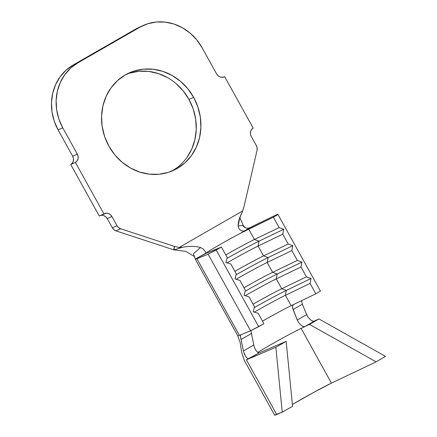 <?xml version="1.0" encoding="UTF-8"?>
<svg xmlns="http://www.w3.org/2000/svg" width="437" height="437" viewBox="0 0 437 437"><rect width="100%" height="100%" fill="white"/><g stroke="black" fill="none" stroke-linecap="round" stroke-linejoin="round"><path stroke-width="0.66" d="M171.08 171.413A53.527 48.868 65.5 0 0 188.981 99.461L193.635 97.336A53.527 48.868 -114.5 0 1 173.434 170.425A53.527 48.868 -114.5 0 1 108.846 146.084L114.718 154.747L121.994 162.138L130.395 167.972L139.6 172.031L149.252 174.155L158.975 174.265L168.403 172.358L177.176 168.502L184.949 162.848L191.422 155.61L196.355 147.078L199.556 137.562L200.9 127.44L200.332 117.1L197.879 106.934L193.635 97.336L187.757 88.678L180.481 81.287L172.08 75.454L162.875 71.395L153.229 69.27L143.5 69.155L134.072 71.067L125.304 74.924L117.531 80.577L111.053 87.81L106.12 96.348L102.919 105.863L101.581 115.985L102.143 126.326L104.596 136.491L108.846 146.084A53.527 48.868 -114.5 0 1 129.041 73.001A53.527 48.868 -114.5 0 1 193.635 97.336L188.981 99.461L183.108 90.798L175.827 83.407M195.306 259.212A38.817 1.36 151 0 1 195.334 259.097L193.422 253.788L200.534 247.528L203.096 248.921L204.893 250.838L205.658 252.63L205.521 253.597L195.334 259.097L196.929 258.759A38.817 1.36 151 0 1 195.306 259.212L237.777 335.824A38.817 1.36 -29 0 0 239.394 335.37L250.57 330.782L263.899 323.664L258.136 313.269L263.899 323.664L258.688 326.63L216.217 250.013L221.433 247.052L207.357 252.832A26.296 0.923 151 0 1 206.259 253.138A26.296 0.923 151 0 1 206.69 252.679A26.296 0.923 151 0 1 240.279 233.369A26.296 0.923 151 0 1 248.669 229.081L254.432 239.481L279.134 227.59L283.722 229.261L282.772 234.161L288.234 244.01L292.823 245.676L291.872 250.576L297.335 260.425L301.923 262.096L300.973 266.991L306.435 276.845L311.024 278.511L310.073 283.411L315.836 293.806L320.458 291.113L277.992 214.501L273.371 217.194L279.134 227.59L273.371 217.194L248.669 229.081L254.432 239.481A26.296 0.923 -29 0 0 225.798 254.929A26.296 0.923 151 0 1 254.432 239.481L259.026 241.148L258.07 246.047L263.533 255.896L288.234 244.01L282.772 234.161L258.07 246.047L263.533 255.896A26.296 0.923 -29 0 0 234.898 271.344A26.296 0.923 151 0 1 263.533 255.896L268.127 257.568L267.171 262.462L272.633 272.317L297.335 260.425L291.872 250.576L267.171 262.462L272.633 272.317A26.296 0.923 -29 0 0 243.999 287.764A26.296 0.923 151 0 1 272.633 272.317L277.227 273.983L276.271 278.882L281.734 288.731L306.435 276.845L300.973 266.991L276.271 278.882L281.734 288.731A26.296 0.923 -29 0 0 253.099 304.179A26.296 0.923 151 0 1 281.734 288.731L286.328 290.403L285.372 295.297L291.135 305.698L315.836 293.806L320.458 291.113L277.992 214.501L277.522 214.261L257.912 223.7L277.522 214.261L277.992 214.501L273.371 217.194L240.279 233.369L245.583 230.561L243.07 231.129L240.558 230.348L238.777 228.414L238.138 225.907C238.258 221.564 239.46 217.364 241.748 213.316L242.557 211.016L179.132 247.479L174.554 246.446L173.931 248.09L173.915 249.882L115.963 230.867L120.617 228.748L174.554 246.446L120.617 228.748L118.558 227.59L117.018 225.716L112.369 227.835L107.256 218.609L111.905 216.49L117.018 225.716L111.905 216.49L110.37 214.611L108.31 213.453L106.044 213.19L99.265 215.987L70.75 164.547L75.399 162.427L103.913 213.868L75.399 162.427L77.065 160.92L78.015 158.806L78.108 156.413L77.327 154.103L72.673 156.222L58.116 129.953L62.764 127.833A48.835 44.579 -114.5 0 1 77.781 62.917L73.126 65.037L135.109 29.399L139.764 27.28A48.835 44.579 -114.5 0 1 143.172 25.532A48.835 44.579 -114.5 0 1 202.096 47.731L216.659 74L202.096 47.731L196.737 39.833L190.1 33.086L182.437 27.766L174.041 24.062L165.235 22.123L156.364 22.019L147.761 23.762L139.764 27.28L77.781 62.917L73.126 65.037A48.835 44.579 65.5 0 0 58.116 129.953L62.764 127.833L77.327 154.103L62.764 127.833L58.891 119.082L56.652 109.807L56.138 100.373L57.362 91.142L60.279 82.462L64.78 74.672L70.69 68.074L77.781 62.917L139.764 27.28L135.109 29.399L140.878 26.662M293.598 304.513L315.836 293.806L310.073 283.411L285.372 295.297L291.135 305.698A26.296 0.923 -29 0 0 262.5 321.146A26.296 0.923 -29 0 1 291.135 305.698L293.598 304.513M254.356 312.122A26.296 0.923 151 0 1 285.372 295.297L310.073 283.411L311.024 278.511L286.328 290.403L311.024 278.511L306.435 276.845L281.734 288.731L286.328 290.403L285.372 295.297A26.296 0.923 -29 0 0 254.356 312.122M245.255 295.702A26.296 0.923 151 0 1 276.271 278.882L300.973 266.991L301.923 262.096L277.227 273.983L301.923 262.096L297.335 260.425L272.633 272.317L277.227 273.983L276.271 278.882A26.296 0.923 -29 0 0 245.255 295.702M236.16 279.287A26.296 0.923 151 0 1 267.171 262.462L291.872 250.576L292.823 245.676L268.127 257.568L292.823 245.676L288.234 244.01L263.533 255.896L268.127 257.568L267.171 262.462A26.296 0.923 -29 0 0 236.16 279.287M249.035 296.854L254.498 306.703L249.035 296.854L244.086 295.346L245.397 290.283L239.935 280.434L245.397 290.283L244.086 295.346L249.035 296.854M227.06 262.866A26.296 0.923 151 0 1 258.07 246.047L282.772 234.161L283.722 229.261L259.026 241.148L283.722 229.261L279.134 227.59L254.432 239.481L259.026 241.148L258.07 246.047A26.296 0.923 -29 0 0 227.06 262.866M230.834 264.019L236.297 273.868L230.834 264.019L225.885 262.511L227.196 257.448L221.433 247.052L227.196 257.448L225.885 262.511L230.834 264.019M254.241 225.508L249.784 227.792L245.583 230.561L243.07 231.129L240.558 230.348L238.777 228.414L238.138 225.907L239.88 217.413L242.235 212.169L244.054 206.488L257.043 150.317L244.054 206.488L242.557 211.016L179.132 247.479L182.857 247.173L174.008 249.898L185.687 251.335L194.689 256.65L185.687 251.335L173.915 249.882L115.963 230.867L113.904 229.709L112.369 227.835L107.256 218.609L105.716 216.73L103.656 215.572M256.355 145.608L251.237 136.382L256.355 145.608L257.136 147.919L257.043 150.317A6.26 5.714 -114.5 0 0 256.355 145.608M253.165 128.063L224.651 76.622L223.755 77.027L224.651 76.622L253.165 128.063L251.499 129.571L250.548 131.679L250.456 134.072L251.237 136.382A6.26 5.714 -114.5 0 1 253.165 128.063M143.172 25.532L138.518 27.651A48.835 44.579 65.5 0 0 135.109 29.399L73.126 65.037L66.036 70.193L60.131 76.792L55.63 84.581L52.713 93.261L51.484 102.493L52.003 111.927L54.243 121.202L58.116 129.953L72.673 156.222L77.327 154.103A6.26 5.714 -114.5 0 1 75.399 162.427L70.75 164.547L72.416 163.039L73.367 160.925L73.46 158.533L72.673 156.222A6.26 5.714 65.5 0 1 70.75 164.547L99.265 215.987L103.913 213.868A6.26 5.714 -114.5 0 1 104.35 213.644A6.26 5.714 -114.5 0 1 111.905 216.49L107.256 218.609A6.26 5.714 65.5 0 0 100.155 215.578M216.659 74L218.194 75.874L220.253 77.032L222.52 77.294L224.651 76.622A6.26 5.714 -114.5 0 1 224.214 76.846A6.26 5.714 -114.5 0 1 216.659 74M167.426 77.573L158.227 73.514L148.575 71.389L138.851 71.275L129.418 73.187L126.746 74.126A53.527 48.868 65.5 0 1 188.981 99.461L193.225 109.053L195.678 119.219L196.246 129.56L194.902 139.682L191.706 149.197L186.774 157.735M251.149 332.093L251.548 333.453L241.142 339.423L240.377 336.151L240.803 334.797L250.57 330.782L208.105 254.17L250.57 330.782L258.688 326.63L216.217 250.013L208.105 254.17L196.929 258.759L239.394 335.37L196.929 258.759L208.105 254.17L221.433 247.052L207.357 252.832L206.297 253.16L206.69 252.679L195.334 259.097L193.422 253.788L200.534 247.528C195.574 246.102 189.68 245.982 182.857 247.173C189.68 245.982 195.574 246.102 200.534 247.528L203.096 248.921L204.893 250.838L205.658 252.63L205.521 253.597L206.69 252.679A26.296 0.923 151 0 1 240.279 233.369L249.784 227.792A38.817 1.36 151 0 1 257.912 223.7M239.875 217.424L243.841 226.847L239.88 217.413M238.138 225.907L242.601 225.552M243.573 226.623L244.906 227.557M246.036 228.027L248.03 228.272L249.784 227.792M242.584 225.53L246.064 228.032M258.136 313.269L253.187 311.761L254.498 306.703L253.187 311.761L258.136 313.269M239.935 280.434L234.986 278.926L236.297 273.868L234.986 278.926L239.935 280.434M115.963 230.867L120.617 228.748A6.26 5.714 -114.5 0 1 117.018 225.716L112.369 227.835A6.26 5.714 65.5 0 0 115.963 230.867M173.915 249.882L182.857 247.173L179.132 247.479L174.554 246.446L173.915 249.882M226.94 258.436A30.049 1.054 151 0 1 259.026 241.148A30.049 1.054 -29 0 0 226.94 258.436M236.04 274.851A30.049 1.054 151 0 1 268.127 257.568A30.049 1.054 -29 0 0 236.04 274.851M245.141 291.271A30.049 1.054 151 0 1 277.227 273.983A30.049 1.054 -29 0 0 245.141 291.271M254.241 307.686A30.049 1.054 151 0 1 286.328 290.403A30.049 1.054 -29 0 0 254.241 307.686M250.811 330.35L253.788 344.99L243.464 350.998L253.788 344.99L254.667 348.01L256.158 350.764L257.846 352.517L259.168 352.872L286.159 341.395L275.845 347.278L248.822 358.761L247.517 358.422L245.845 356.701L244.359 353.997L243.464 350.998L240.388 336.288L240.803 334.797L239.394 335.37M301.705 301.208L302.371 304.223L306.823 314.995M307.593 316.426L308.446 317.65M310.177 319.562L312.46 321.086L314.236 321.151L318.923 318.923L309.494 324.396L304.873 326.592L302.956 326.483M314.219 321.162L304.873 326.592L314.247 321.146L318.923 318.923L385.516 356.39L318.923 318.923L309.494 324.396L376.088 361.863L331.454 383.107L301.115 328.384L304.873 326.592L309.494 324.396L376.088 361.863L331.454 383.107A28.176 0.989 -29 0 0 292.386 404.525L313.056 392.737L331.454 383.107L301.115 328.384L304.862 326.603L303.059 326.526L300.864 325.062L298.755 322.67L297.264 319.999L292.522 307.806L292.49 306.233L293.484 304.573M237.777 335.824L240.164 342.515L241.634 352.156L244.316 360.427L274.649 415.15A40.696 1.426 -29 0 0 276.714 414.522L246.381 359.798L259.174 352.867L248.822 358.761L275.845 347.278L282.242 412.173L276.714 414.522L246.381 359.798L248.817 358.761L247.517 358.422L245.845 356.701L243.824 352.484M257.759 352.457A28.176 0.989 151 0 1 278.921 340.112A28.176 0.989 151 0 1 301.115 328.384M302.371 304.223L293.09 309.571L297.264 319.999L306.676 314.656L302.371 304.223L293.09 309.571L292.462 306.408M274.654 415.074L282.242 412.173L292.561 406.295L282.242 412.173L275.845 347.278L286.159 341.395L292.561 406.295L286.159 341.395L259.174 352.867M385.516 356.39L376.088 361.863L385.516 356.39M300.864 325.062L298.755 322.67L297.264 319.999L306.676 314.656L308.183 317.3L310.286 319.655L312.46 321.086M253.788 344.99L254.667 348.01M301.798 300.563L301.716 301.027M251.548 333.453L241.142 339.423"/></g></svg>

